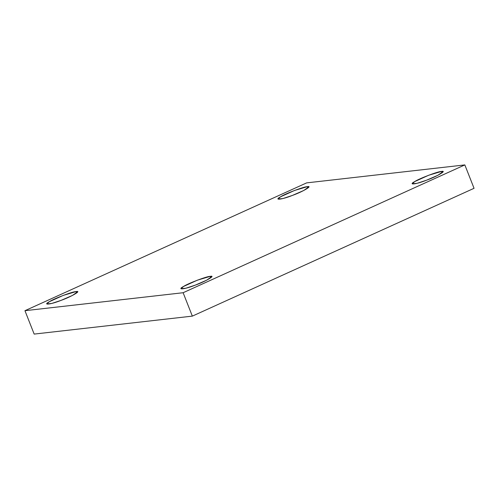 <?xml version="1.0" encoding="UTF-8"?>
<svg xmlns="http://www.w3.org/2000/svg" width="499" height="499" viewBox="0 0 499 499"><rect width="100%" height="100%" fill="white"/><g stroke="black" fill="none" stroke-linecap="round" stroke-linejoin="round"><path stroke-width="0.75" d="M210.784 277.793L210.222 276.359L197.417 280.164L183.576 286.445L180.981 288.703L185.877 288.229L195.34 285.11L206.698 280.176L211.782 276.571L210.222 276.359L210.784 277.793M76.578 293.032L76.016 291.603L63.211 295.408L49.37 301.689L46.775 303.947L51.671 303.473L61.134 300.354L72.492 295.42L77.576 291.815L76.016 291.603L76.578 293.032M307.814 188.123L307.247 186.688L294.447 190.499L280.606 196.774L278.005 199.039L282.902 198.558L292.364 195.44L303.723 190.506L308.806 186.9L307.247 186.688L307.814 188.123M442.02 172.879L441.453 171.444L428.653 175.255L414.812 181.536L412.211 183.794L417.108 183.314L426.57 180.195L437.929 175.268L443.012 171.656L441.453 171.444L442.02 172.879M192.34 316.123L183.121 292.726L24.95 310.696L34.163 334.087L192.34 316.123L474.05 188.304L464.837 164.913L474.05 188.304L192.34 316.123L34.163 334.087L24.95 310.696L183.121 292.726L192.34 316.123M306.66 182.877L464.837 164.913L183.121 292.726L464.837 164.913L306.66 182.877L24.95 310.696L306.66 182.877M441.453 171.444C447.647 170.178 436.712 176.609 426.57 180.195C416.178 184.381 407.54 185.366 414.812 181.536C419.01 178.617 438.584 171.207 441.453 171.444M307.247 186.688C313.441 185.422 302.506 191.853 292.364 195.44C281.972 199.625 273.333 200.604 280.606 196.774C284.804 193.862 304.378 186.451 307.247 186.688M76.016 291.603C82.21 290.331 71.276 296.762 61.134 300.354C50.742 304.533 42.103 305.519 49.37 301.689C53.568 298.776 73.147 291.36 76.016 291.603M210.222 276.359C216.416 275.086 205.482 281.517 195.34 285.11C184.948 289.295 176.309 290.275 183.576 286.445C187.774 283.532 207.353 276.115 210.222 276.359"/></g></svg>
